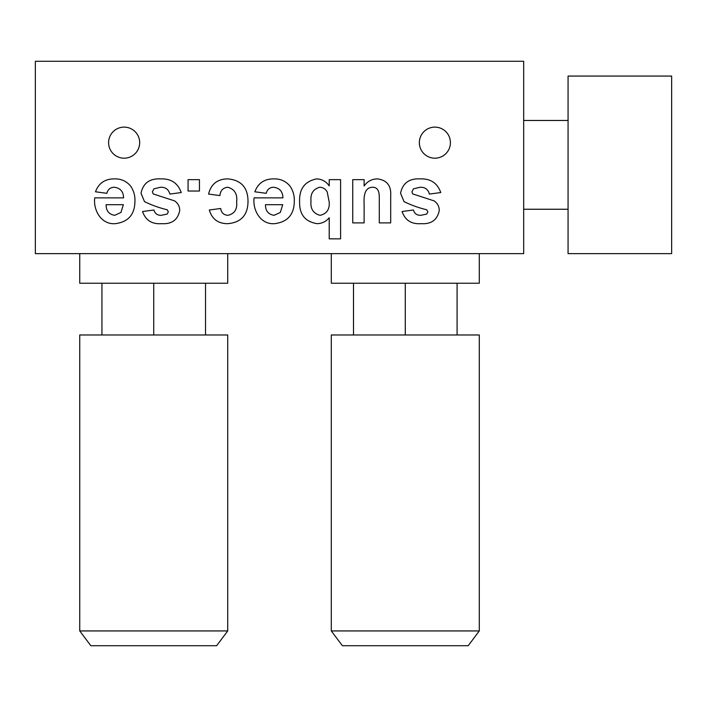 <?xml version="1.0" encoding="UTF-8"?>
<svg xmlns="http://www.w3.org/2000/svg" width="707" height="707" viewBox="0 0 707 707"><rect width="100%" height="100%" fill="white"/><g stroke="black" fill="none" stroke-linecap="round" stroke-linejoin="round"><path stroke-width="1.06" d="M227.716 630.936L216.625 645.73L90.841 645.73L79.741 630.936L227.716 630.936L227.716 334.977L79.741 334.977L79.741 630.936M479.284 630.936L468.184 645.73L342.4 645.73L331.3 630.936L479.284 630.936L479.284 334.977L331.3 334.977L331.3 630.936M35.35 253.636L35.35 61.27L523.675 61.27L523.675 253.636L35.35 253.636M450.421 142.655A15.536 15.536 0 0 0 434.885 127.119A15.536 15.536 0 0 0 419.348 142.655A15.536 15.536 0 0 0 434.885 158.191A15.536 15.536 0 0 0 450.421 142.655M139.677 142.655A15.536 15.536 0 0 0 124.14 127.119A15.536 15.536 0 0 0 108.595 142.655A15.536 15.536 0 0 0 124.14 158.191A15.536 15.536 0 0 0 139.677 142.655M420.135 178.889C430.51 178.5 437.386 183.051 440.77 192.551L429.388 194.072C428.133 189.388 425.048 187.116 420.126 187.24L413.436 188.831L411.934 191.827L412.747 193.939L434.116 200.885C437.509 203.201 439.224 206.409 439.25 210.518C437.359 219.912 431.314 224.296 421.125 223.668C411.501 224.358 405.155 220.31 402.071 211.526L413.454 210.006C414.514 213.655 416.971 215.423 420.824 215.317L426.683 214.08L427.868 211.808L426.763 209.776C418.827 207.876 411.253 205.154 404.024 201.619L400.551 193.214C402.69 183.131 409.22 178.35 420.135 178.889M352.74 179.649L364.123 179.649L364.123 186.021C367.322 181.399 371.741 179.021 377.379 178.889C386.897 180.082 391.333 185.676 390.688 195.671L390.688 222.908L379.297 222.908L379.297 202.953C379.049 197.412 380.79 187.461 372.686 187.24C363.654 187.417 363.866 198.031 364.123 204.588L364.123 222.908L352.74 222.908L352.74 179.649M329.215 179.649L340.597 179.649L340.597 238.842L329.215 238.842L329.215 217.747C326.068 221.547 322.056 223.518 317.16 223.668C305.124 221.759 299.282 214.442 299.618 201.716C299.105 188.963 304.744 181.354 316.55 178.889C321.932 179.11 326.157 181.452 329.215 185.897L329.215 179.649M320.112 215.317C326.714 213.788 329.745 209.378 329.215 202.096L327.2 191.906C325.529 188.963 323.019 187.399 319.688 187.24C313.219 189.096 310.32 193.691 311 201.009C310.214 208.742 313.245 213.514 320.112 215.317M273.538 187.24C269.65 187.443 267.211 189.467 266.23 193.311L254.847 191.791C258.082 183.219 264.303 178.915 273.512 178.889C280.281 178.641 285.796 181.072 290.064 186.197C293.043 190.643 294.457 195.565 294.306 200.956C294.227 214.486 287.643 222.06 274.563 223.668C260.671 224.782 252.496 210.235 254.087 197.863L282.924 197.863C282.773 191.535 279.645 188 273.538 187.24M282.729 204.694L265.47 204.694C265.417 210.81 268.28 214.354 274.06 215.317L280.308 212.462L282.729 204.694M227.848 223.668C218.233 223.739 212.056 219.188 209.316 210.006L220.699 208.485C221.309 212.763 223.721 215.034 227.946 215.317C234.521 213.761 237.419 209.29 236.633 201.919C237.587 194.01 234.609 189.114 227.698 187.24C222.97 187.815 220.381 190.59 219.939 195.583L208.556 194.072C211.057 183.988 217.509 178.933 227.937 178.889C241.202 180.152 247.901 187.602 248.016 201.239C247.927 214.963 241.211 222.44 227.848 223.668M188.071 179.649L199.454 179.649L199.454 191.031L188.071 191.031L188.071 179.649M160.613 178.889C170.979 178.5 177.855 183.051 181.239 192.551L169.857 194.072C168.611 189.388 165.518 187.116 160.595 187.24L153.905 188.831L152.403 191.827L153.225 193.939L174.585 200.885C177.987 203.201 179.693 206.409 179.719 210.518C177.828 219.912 171.783 224.296 161.594 223.668C151.978 224.358 145.624 220.31 142.54 211.526L153.923 210.006C154.983 213.655 157.44 215.423 161.293 215.317L167.152 214.08L168.337 211.808L167.241 209.776C159.305 207.876 151.722 205.154 144.493 201.619L141.02 193.214C143.168 183.131 149.69 178.35 160.613 178.889M114.172 187.24C110.292 187.443 107.853 189.467 106.872 193.311L95.489 191.791C98.724 183.219 104.945 178.915 114.154 178.889C120.924 178.641 126.438 181.072 130.707 186.197C133.685 190.643 135.099 195.565 134.949 200.956C134.869 214.486 128.285 222.06 115.206 223.668C101.313 224.782 93.138 210.235 94.729 197.863L123.566 197.863C123.416 191.535 120.287 188 114.172 187.24M123.363 204.694L106.112 204.694C106.059 210.81 108.922 214.354 114.702 215.317L120.95 212.462L123.363 204.694M568.066 76.064L568.066 253.636L671.65 253.636L671.65 76.064L568.066 76.064M205.525 334.977L205.525 283.233M153.728 334.977L153.728 283.233M101.941 334.977L101.941 283.233M79.741 253.636L79.741 283.233L227.716 283.233L227.716 253.636M353.5 334.977L353.5 283.233M405.288 334.977L405.288 283.233M457.084 334.977L457.084 283.233M331.3 253.636L331.3 283.233L479.284 283.233L479.284 253.636M568.066 120.464L523.675 120.464M568.066 209.245L523.675 209.245"/></g></svg>
